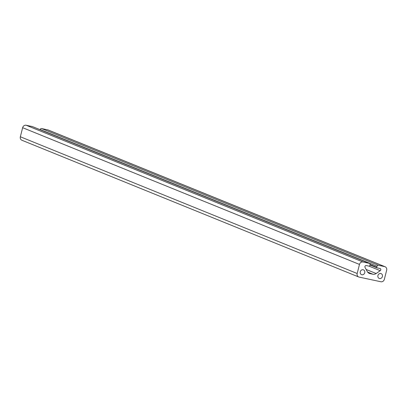 <?xml version="1.0" encoding="UTF-8"?>
<svg xmlns="http://www.w3.org/2000/svg" width="407" height="407" viewBox="0 0 407 407"><rect width="100%" height="100%" fill="white"/><g stroke="black" fill="none" stroke-linecap="round" stroke-linejoin="round"><path stroke-width="0.61" d="M360.266 271.764A2.579 2.284 112.1 0 0 361.538 274.639A2.579 2.284 112.1 0 0 364.753 272.726A2.579 2.284 112.1 0 0 363.482 269.856A2.579 2.284 112.1 0 0 360.266 271.764M377.93 275.539A2.579 2.284 112.1 0 0 379.202 278.413A2.579 2.284 112.1 0 0 382.412 276.501A2.579 2.284 112.1 0 0 381.145 273.631A2.579 2.284 112.1 0 0 377.93 275.539M364.926 266.514A1.221 1.079 -67.9 0 1 366.285 265.562L369.235 266.188A0.468 0.417 112.1 0 0 369.754 265.822L370.024 264.764A1.252 1.109 112.1 0 0 369.241 263.324L362.958 261.981A3.129 2.768 112.1 0 0 359.478 264.423L357.178 273.499A3.129 2.768 112.1 0 0 358.72 276.979A3.129 2.768 112.1 0 0 359.132 277.101L380.871 281.751A3.129 2.768 112.1 0 0 384.356 279.304L386.65 270.233A3.129 2.768 112.1 0 0 385.108 266.753A3.129 2.768 112.1 0 0 384.696 266.626L378.413 265.283A1.252 1.109 112.1 0 0 377.019 266.259L376.755 267.318A0.468 0.417 112.1 0 0 377.045 267.862L379.99 268.488A1.221 1.079 -67.9 0 1 380.235 270.665L376.16 273.524A4.691 4.156 -67.9 0 1 372.939 274.237L369.856 273.575A4.691 4.156 -67.9 0 1 369.241 273.387A4.691 4.156 -67.9 0 1 367.312 271.632L365.028 267.414A1.221 1.079 -67.9 0 1 364.926 266.514M32.733 126.725A1.252 1.109 112.1 0 0 32.412 126.592L26.129 125.249A3.129 2.768 112.1 0 0 22.644 127.696L20.35 136.767A3.129 2.768 112.1 0 0 21.892 140.247L358.72 276.979M385.108 266.753L48.28 130.021A3.129 2.768 112.1 0 0 47.868 129.899L41.585 128.556A1.252 1.109 112.1 0 0 40.191 129.533L40.145 129.716M357.178 273.499L20.35 136.767M384.696 266.626L47.868 129.899M378.413 265.283L41.585 128.556M377.019 266.259L40.191 129.533M376.755 267.318L370.055 264.601M376.928 267.811L369.968 264.988L376.984 267.842M380.235 270.665L369.19 266.183M376.16 273.524L366.132 269.454M372.939 274.237L367.577 272.059M369.856 273.575L368.666 273.092M369.241 263.324L32.412 126.592M362.958 261.981L26.129 125.249M359.478 264.423L22.644 127.696M369.408 263.375L32.575 126.643"/></g></svg>
